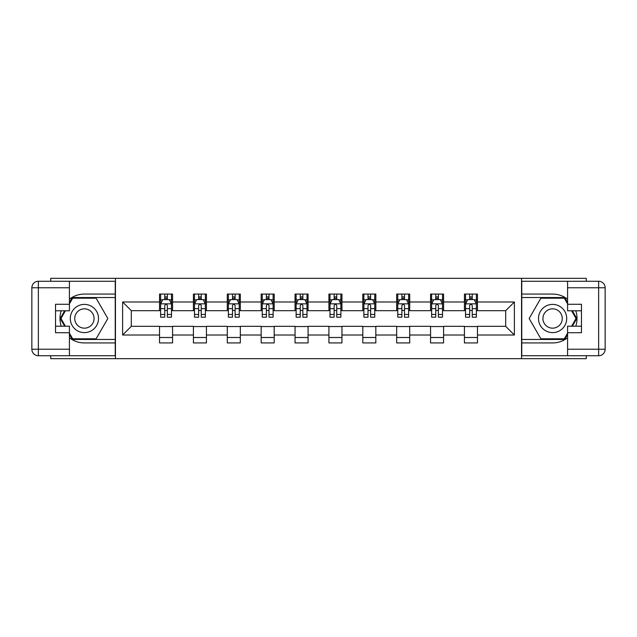 <?xml version="1.0" encoding="UTF-8"?>
<svg xmlns="http://www.w3.org/2000/svg" width="637" height="637" viewBox="0 0 637 637"><rect width="100%" height="100%" fill="white"/><g stroke="black" fill="none" stroke-linecap="round" stroke-linejoin="round"><path stroke-width="0.96" d="M50.745 355.741L50.745 358.671L586.255 358.671L586.255 355.741M586.255 281.259L586.255 278.329L521.544 278.329L521.544 358.671M521.544 278.329L50.745 278.329L50.745 281.259M115.456 358.671L115.456 278.329M477.463 301.994L477.463 294.071L464.429 294.071L464.429 301.994L443.583 301.994L443.583 294.071L430.556 294.071L430.556 301.994L409.71 301.994L409.71 294.071L396.676 294.071L396.676 301.994L375.83 301.994L375.83 294.071L362.803 294.071L362.803 301.994L341.95 301.994L341.95 294.071L328.923 294.071L328.923 301.994L308.077 301.994L308.077 294.071L295.05 294.071L295.05 301.994L274.197 301.994L274.197 294.071L261.17 294.071L261.17 301.994L240.324 301.994L240.324 294.071L227.29 294.071L227.29 301.994L206.444 301.994L206.444 294.071L193.417 294.071L193.417 301.994L172.571 301.994L172.571 294.071L159.537 294.071L159.537 301.994L122.623 301.994L122.623 335.006L131.31 326.319L159.537 326.319L159.537 342.929L172.571 342.929L172.571 326.319L193.417 326.319L193.417 342.929L206.444 342.929L206.444 326.319L227.29 326.319L227.29 342.929L240.324 342.929L240.324 326.319L261.17 326.319L261.17 342.929L274.197 342.929L274.197 326.319L295.05 326.319L295.05 342.929L308.077 342.929L308.077 326.319L328.923 326.319L328.923 342.929L341.95 342.929L341.95 326.319L362.803 326.319L362.803 342.929L375.83 342.929L375.83 326.319L396.676 326.319L396.676 342.929L409.71 342.929L409.71 326.319L430.556 326.319L430.556 342.929L443.583 342.929L443.583 326.319L464.429 326.319L464.429 342.929L477.463 342.929L477.463 326.319L505.69 326.319L505.69 310.681L477.463 310.681L477.463 301.994L514.378 301.994L514.378 335.006L477.463 335.006M464.429 335.006L443.583 335.006M430.556 335.006L409.71 335.006M396.676 335.006L375.83 335.006M362.803 335.006L341.95 335.006M328.923 335.006L308.077 335.006M295.05 335.006L274.197 335.006M261.17 335.006L240.324 335.006M227.29 335.006L206.444 335.006M193.417 335.006L172.571 335.006M159.537 335.006L122.623 335.006M464.429 301.994L464.429 310.681L443.583 310.681L443.583 301.994M430.556 301.994L430.556 310.681L409.71 310.681L409.71 301.994M396.676 301.994L396.676 310.681L375.83 310.681L375.83 301.994M362.803 301.994L362.803 310.681L341.95 310.681L341.95 301.994M328.923 301.994L328.923 310.681L308.077 310.681L308.077 301.994M295.05 301.994L295.05 310.681L274.197 310.681L274.197 301.994M261.17 301.994L261.17 310.681L240.324 310.681L240.324 301.994M227.29 301.994L227.29 310.681L206.444 310.681L206.444 301.994M193.417 301.994L193.417 310.681L172.571 310.681L172.571 301.994M159.537 301.994L159.537 310.681L131.31 310.681L122.623 301.994M131.31 310.681L131.31 326.319M514.378 335.006L505.69 326.319M505.69 310.681L514.378 301.994M159.537 299.501L160.628 299.501M164.752 299.501L167.356 299.501M171.48 299.501L172.571 299.501M159.537 310.466L160.628 310.466M164.752 310.466L167.356 310.466M171.48 310.466L172.571 310.466M159.537 326.534L172.571 326.534M159.537 337.499L172.571 337.499M193.417 326.534L206.444 326.534M193.417 337.499L206.444 337.499M193.417 299.501L194.5 299.501M198.625 299.501L201.236 299.501M205.361 299.501L206.444 299.501M193.417 310.466L194.5 310.466M198.625 310.466L201.236 310.466M205.361 310.466L206.444 310.466M227.29 326.534L240.324 326.534M227.29 337.499L240.324 337.499M227.29 299.501L228.38 299.501M232.505 299.501L235.109 299.501M239.233 299.501L240.324 299.501M227.29 310.466L228.38 310.466M232.505 310.466L235.109 310.466M239.233 310.466L240.324 310.466M261.17 326.534L274.197 326.534M261.17 337.499L274.197 337.499M261.17 299.501L262.253 299.501M266.385 299.501L268.989 299.501M273.114 299.501L274.197 299.501M261.17 310.466L262.253 310.466M266.385 310.466L268.989 310.466M273.114 310.466L274.197 310.466M295.05 326.534L308.077 326.534M295.05 337.499L308.077 337.499M295.05 299.501L296.133 299.501M300.258 299.501L302.862 299.501M306.994 299.501L308.077 299.501M295.05 310.466L296.133 310.466M300.258 310.466L302.862 310.466M306.994 310.466L308.077 310.466M328.923 326.534L341.95 326.534M328.923 337.499L341.95 337.499M328.923 299.501L330.006 299.501M334.138 299.501L336.742 299.501M340.867 299.501L341.95 299.501M328.923 310.466L330.006 310.466M334.138 310.466L336.742 310.466M340.867 310.466L341.95 310.466M362.803 326.534L375.83 326.534M362.803 337.499L375.83 337.499M362.803 299.501L363.886 299.501M368.011 299.501L370.615 299.501M374.747 299.501L375.83 299.501M362.803 310.466L363.886 310.466M368.011 310.466L370.615 310.466M374.747 310.466L375.83 310.466M396.676 326.534L409.71 326.534M396.676 337.499L409.71 337.499M396.676 299.501L397.767 299.501M401.891 299.501L404.495 299.501M408.62 299.501L409.71 299.501M396.676 310.466L397.767 310.466M401.891 310.466L404.495 310.466M408.62 310.466L409.71 310.466M430.556 326.534L443.583 326.534M430.556 337.499L443.583 337.499M430.556 299.501L431.639 299.501M435.764 299.501L438.375 299.501M442.5 299.501L443.583 299.501M430.556 310.466L431.639 310.466M435.764 310.466L438.375 310.466M442.5 310.466L443.583 310.466M464.429 326.534L477.463 326.534M464.429 337.499L477.463 337.499M464.429 299.501L465.52 299.501M469.644 299.501L472.248 299.501M476.372 299.501L477.463 299.501M464.429 310.466L465.52 310.466M469.644 310.466L472.248 310.466M476.372 310.466L477.463 310.466M167.356 296.89L164.752 296.89M171.48 314.471L167.356 314.471L167.356 317.194L171.48 317.194L171.48 303.953L169.315 299.605L162.793 299.605L160.628 303.953L160.628 317.194L164.752 317.194L164.752 314.471L160.628 314.471M160.628 303.953L160.628 294.071M171.48 303.953L171.48 294.071M164.752 299.605L164.752 294.071M167.356 294.071L167.356 299.605M167.356 314.471L167.356 305.577C166.488 303.905 165.62 303.905 164.752 305.577L164.752 314.471M91.457 306.278A14.118 14.118 0 0 0 72.18 311.445A14.118 14.118 0 0 0 77.348 330.722A14.118 14.118 0 0 0 96.625 325.555A14.118 14.118 0 0 0 91.457 306.278M89.236 310.131A9.666 9.666 0 0 0 76.034 313.667A9.666 9.666 0 0 0 79.569 326.869A9.666 9.666 0 0 0 92.771 323.333A9.666 9.666 0 0 0 89.236 310.131M69.417 303.841L72.682 298.196L96.123 298.196L107.844 318.5L96.123 338.804L72.682 338.804L69.417 333.159M65.404 326.208L60.961 318.5L65.404 310.792M559.652 306.278A14.118 14.118 0 0 0 540.375 311.445A14.118 14.118 0 0 0 545.543 330.722A14.118 14.118 0 0 0 564.82 325.555A14.118 14.118 0 0 0 559.652 306.278M557.431 310.131A9.666 9.666 0 0 0 544.229 313.667A9.666 9.666 0 0 0 547.764 326.869A9.666 9.666 0 0 0 560.966 323.333A9.666 9.666 0 0 0 557.431 310.131M567.583 333.159L564.318 338.804L540.877 338.804L529.156 318.5L540.877 298.196L564.318 298.196L567.583 303.841M571.596 310.792L576.039 318.5L571.596 326.208M69.417 337.793A24.429 24.429 0 0 0 84.403 342.929L115.241 342.929L115.241 355.741L38.363 355.741A6.513 6.513 0 0 1 31.85 349.227L31.85 287.773A6.513 6.513 0 0 1 38.363 281.259L69.417 281.259L69.417 310.792L55.523 310.792M69.417 281.259L115.241 281.259L115.241 294.071L84.403 294.071A24.429 24.429 0 0 0 69.417 299.207M61.224 310.792A24.429 24.429 0 0 0 61.224 326.208M115.241 342.929L115.241 294.071M55.523 326.208L69.417 326.208L69.417 355.741M69.417 304.279L55.523 304.279L55.523 332.721L69.417 332.721M115.241 297.543L72.307 297.543L69.417 302.543M69.417 334.457L72.307 339.457L115.241 339.457M64.656 310.792L60.204 318.5L64.656 326.208M567.583 299.207A24.429 24.429 0 0 0 552.597 294.071L521.759 294.071L521.759 281.259L598.637 281.259A6.513 6.513 0 0 1 605.15 287.773L605.15 349.227A6.513 6.513 0 0 1 598.637 355.741L567.583 355.741L567.583 326.208L581.477 326.208M567.583 355.741L521.759 355.741L521.759 342.929L552.597 342.929A24.429 24.429 0 0 0 567.583 337.793M575.776 326.208A24.429 24.429 0 0 0 575.776 310.792M521.759 294.071L521.759 342.929M581.477 310.792L567.583 310.792L567.583 281.259M567.583 332.721L581.477 332.721L581.477 304.279L567.583 304.279M521.759 339.457L564.693 339.457L567.583 334.457M567.583 302.543L564.693 297.543L521.759 297.543M572.344 326.208L576.796 318.5L572.344 310.792M201.236 296.89L198.625 296.89M205.361 314.471L201.236 314.471L201.236 317.194L205.361 317.194L205.361 303.953L203.187 299.605L196.674 299.605L194.5 303.953L194.5 317.194L198.625 317.194L198.625 314.471L194.5 314.471M194.5 303.953L194.5 294.071M205.361 303.953L205.361 294.071M198.625 299.605L198.625 294.071M201.236 294.071L201.236 299.605M201.236 314.471L201.236 305.577C200.368 303.905 199.5 303.905 198.625 305.577L198.625 314.471M235.109 296.89L232.505 296.89M239.233 314.471L235.109 314.471L235.109 317.194L239.233 317.194L239.233 303.953L237.068 299.605L230.554 299.605L228.38 303.953L228.38 317.194L232.505 317.194L232.505 314.471L228.38 314.471M228.38 303.953L228.38 294.071M239.233 303.953L239.233 294.071M232.505 299.605L232.505 294.071M235.109 294.071L235.109 299.605M235.109 314.471L235.109 305.577C234.241 303.905 233.373 303.905 232.505 305.577L232.505 314.471M268.989 296.89L266.385 296.89M273.114 314.471L268.989 314.471L268.989 317.194L273.114 317.194L273.114 303.953L270.94 299.605L264.427 299.605L262.253 303.953L262.253 317.194L266.385 317.194L266.385 314.471L262.253 314.471M262.253 303.953L262.253 294.071M273.114 303.953L273.114 294.071M266.385 299.605L266.385 294.071M268.989 294.071L268.989 299.605M268.989 314.471L268.989 305.577C268.121 303.905 267.253 303.905 266.385 305.577L266.385 314.471M302.862 296.89L300.258 296.89M306.994 314.471L302.862 314.471L302.862 317.194L306.994 317.194L306.994 303.953L304.82 299.605L298.307 299.605L296.133 303.953L296.133 317.194L300.258 317.194L300.258 314.471L296.133 314.471M296.133 303.953L296.133 294.071M306.994 303.953L306.994 294.071M300.258 299.605L300.258 294.071M302.862 294.071L302.862 299.605M302.862 314.471L302.862 305.577C301.994 303.905 301.126 303.905 300.258 305.577L300.258 314.471M336.742 296.89L334.138 296.89M340.867 314.471L336.742 314.471L336.742 317.194L340.867 317.194L340.867 303.953L338.693 299.605L332.18 299.605L330.006 303.953L330.006 317.194L334.138 317.194L334.138 314.471L330.006 314.471M330.006 303.953L330.006 294.071M340.867 303.953L340.867 294.071M334.138 299.605L334.138 294.071M336.742 294.071L336.742 299.605M336.742 314.471L336.742 305.577C335.874 303.905 335.006 303.905 334.138 305.577L334.138 314.471M370.615 296.89L368.011 296.89M374.747 314.471L370.615 314.471L370.615 317.194L374.747 317.194L374.747 303.953L372.573 299.605L366.06 299.605L363.886 303.953L363.886 317.194L368.011 317.194L368.011 314.471L363.886 314.471M363.886 303.953L363.886 294.071M374.747 303.953L374.747 294.071M368.011 299.605L368.011 294.071M370.615 294.071L370.615 299.605M370.615 314.471L370.615 305.577C369.755 303.905 368.879 303.905 368.011 305.577L368.011 314.471M404.495 296.89L401.891 296.89M408.62 314.471L404.495 314.471L404.495 317.194L408.62 317.194L408.62 303.953L406.446 299.605L399.932 299.605L397.767 303.953L397.767 317.194L401.891 317.194L401.891 314.471L397.767 314.471M397.767 303.953L397.767 294.071M408.62 303.953L408.62 294.071M401.891 299.605L401.891 294.071M404.495 294.071L404.495 299.605M404.495 314.471L404.495 305.577C403.627 303.905 402.759 303.905 401.891 305.577L401.891 314.471M438.375 296.89L435.764 296.89M442.5 314.471L438.375 314.471L438.375 317.194L442.5 317.194L442.5 303.953L440.326 299.605L433.813 299.605L431.639 303.953L431.639 317.194L435.764 317.194L435.764 314.471L431.639 314.471M431.639 303.953L431.639 294.071M442.5 303.953L442.5 294.071M435.764 299.605L435.764 294.071M438.375 294.071L438.375 299.605M438.375 314.471L438.375 305.577C437.508 303.905 436.64 303.905 435.764 305.577L435.764 314.471M472.248 296.89L469.644 296.89M476.372 314.471L472.248 314.471L472.248 317.194L476.372 317.194L476.372 303.953L474.207 299.605L467.685 299.605L465.52 303.953L465.52 317.194L469.644 317.194L469.644 314.471L465.52 314.471M465.52 303.953L465.52 294.071M476.372 303.953L476.372 294.071M469.644 299.605L469.644 294.071M472.248 294.071L472.248 299.605M472.248 314.471L472.248 305.577C471.38 303.905 470.512 303.905 469.644 305.577L469.644 314.471M171.433 303.841L160.683 303.841M160.628 299.868L162.666 299.868M169.442 299.868L171.48 299.868M164.752 308.65L160.628 308.65M171.48 308.65L167.356 308.65M167.356 298.275L164.752 298.275M69.417 287.773L38.363 287.773L38.363 349.227L69.417 349.227M31.85 287.773L38.363 287.773L38.363 281.259M38.363 355.741L38.363 349.227L31.85 349.227M567.583 349.227L598.637 349.227L598.637 287.773L567.583 287.773M605.15 349.227L598.637 349.227L598.637 355.741M598.637 281.259L598.637 287.773L605.15 287.773M205.305 303.841L194.556 303.841M194.5 299.868L196.546 299.868M203.322 299.868L205.361 299.868M198.625 308.65L194.5 308.65M205.361 308.65L201.236 308.65M201.236 298.275L198.625 298.275M239.186 303.841L228.436 303.841M228.38 299.868L230.419 299.868M237.195 299.868L239.233 299.868M232.505 308.65L228.38 308.65M239.233 308.65L235.109 308.65M235.109 298.275L232.505 298.275M273.058 303.841L262.309 303.841M262.253 299.868L264.299 299.868M271.075 299.868L273.114 299.868M266.385 308.65L262.253 308.65M273.114 308.65L268.989 308.65M268.989 298.275L266.385 298.275M306.938 303.841L296.189 303.841M296.133 299.868L298.172 299.868M304.948 299.868L306.994 299.868M300.258 308.65L296.133 308.65M306.994 308.65L302.862 308.65M302.862 298.275L300.258 298.275M340.811 303.841L330.062 303.841M330.006 299.868L332.052 299.868M338.828 299.868L340.867 299.868M334.138 308.65L330.006 308.65M340.867 308.65L336.742 308.65M336.742 298.275L334.138 298.275M374.691 303.841L363.942 303.841M363.886 299.868L365.925 299.868M372.701 299.868L374.747 299.868M368.011 308.65L363.886 308.65M374.747 308.65L370.615 308.65M370.615 298.275L368.011 298.275M408.564 303.841L397.814 303.841M397.767 299.868L399.805 299.868M406.581 299.868L408.62 299.868M401.891 308.65L397.767 308.65M408.62 308.65L404.495 308.65M404.495 298.275L401.891 298.275M442.444 303.841L431.695 303.841M431.639 299.868L433.678 299.868M440.454 299.868L442.5 299.868M435.764 308.65L431.639 308.65M442.5 308.65L438.375 308.65M438.375 298.275L435.764 298.275M476.317 303.841L465.567 303.841M465.52 299.868L467.558 299.868M474.334 299.868L476.372 299.868M469.644 308.65L465.52 308.65M476.372 308.65L472.248 308.65M472.248 298.275L469.644 298.275"/></g></svg>
